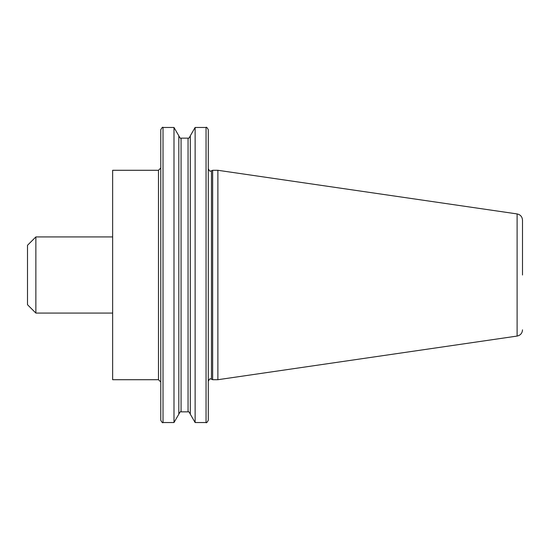 <?xml version="1.0" encoding="UTF-8"?>
<svg xmlns="http://www.w3.org/2000/svg" width="550" height="550" viewBox="0 0 550 550"><rect width="100%" height="100%" fill="white"/><g stroke="black" fill="none" stroke-linecap="round" stroke-linejoin="round"><path stroke-width="0.41" stroke-dasharray="2.75 2.06" d="M208.292 420.289L208.292 129.711M160.772 381.996L160.772 420.289M112.647 170.287L112.647 379.713M35.867 236.926L35.867 313.074M27.5 245.286L27.5 304.714M217.883 170.287L217.883 379.713M212.644 170.287L212.644 379.713M190.3 135.816L190.3 414.184M195.126 127.463L195.126 422.538M190.3 275L190.3 414.102L190.3 275M178.819 135.816L178.819 414.184M173.993 127.463L173.993 422.538M522.5 275L522.5 220.158M112.647 275L112.647 236.926L112.647 275M163.02 422.538L163.02 127.463M517.11 213.929L517.11 336.071M158.483 170.287L158.483 379.713M211.489 170.83L211.489 379.17M188.052 138.146L188.052 411.854M181.067 138.146L181.067 411.854M206.044 127.463L206.044 422.538"/><path stroke-width="0.82" d="M208.292 275L208.292 168.788L208.292 275M173.993 127.463L178.819 135.816L178.819 414.184L173.993 422.538L173.993 127.463L163.02 127.463L163.02 422.538C162.718 423.191 161.968 422.441 160.772 420.289L160.772 129.711L160.772 381.996L158.483 379.713L158.483 170.287L160.772 168.004M522.5 275L522.5 220.158C522.239 216.748 520.444 214.672 517.11 213.929L217.883 170.287L212.644 170.287L212.644 379.713L217.883 379.713L217.883 170.287M35.867 313.074L35.867 236.926L27.5 245.286L27.5 304.714L35.867 313.074L112.647 313.074M158.483 379.713L112.647 379.713L112.647 170.287L158.483 170.287M190.3 275L190.3 135.816L195.126 127.463L195.126 422.538L190.3 414.184L190.3 275M206.044 127.463C206.367 126.809 207.116 127.559 208.292 129.711L208.292 420.289C207.116 422.441 206.367 423.191 206.044 422.538L206.044 127.463L195.126 127.463M522.5 329.842C522.239 333.252 520.444 335.328 517.11 336.071L517.11 213.929M212.644 379.713L211.489 379.17L211.489 170.83L210.54 171.036C210.21 171.689 209.461 170.94 208.292 168.788M190.3 414.102C189.131 411.95 188.382 411.201 188.052 411.854L188.052 138.146C188.382 138.799 189.131 138.05 190.3 135.898M188.052 411.854L181.067 411.854L181.067 138.146C180.744 138.799 179.994 138.05 178.819 135.898M211.489 379.17L210.54 378.964C210.21 378.311 209.461 379.06 208.292 381.212M163.02 127.463C162.718 126.809 161.968 127.559 160.772 129.711M517.11 336.071L217.883 379.713M181.067 411.854C180.744 411.201 179.994 411.95 178.819 414.102M188.052 138.146L181.067 138.146M206.044 422.538L195.126 422.538M173.993 422.538L163.02 422.538M211.489 170.83L212.644 170.287M112.647 236.926L35.867 236.926"/></g></svg>

